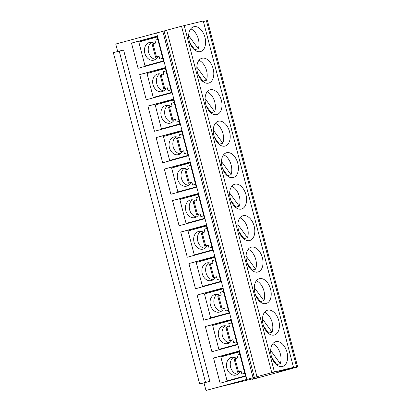 <?xml version="1.0" encoding="UTF-8"?>
<svg xmlns="http://www.w3.org/2000/svg" width="411" height="411" viewBox="0 0 411 411"><rect width="100%" height="100%" fill="white"/><g stroke="black" fill="none" stroke-linecap="round" stroke-linejoin="round"><path stroke-width="0.62" d="M205.973 390.45L220.954 386.484L258.236 377.509L253.058 378.932L252.03 379.358L255.267 378.582L297.651 366.961L278.817 371.467L293.5 367.377L274.43 371.965L205.973 390.45L204.005 382.893L199.643 383.941L113.349 52.649L123.583 49.993L209.877 381.285L204.005 382.893M117.674 51.462L115.743 44.039L181.534 26.242L203.265 20.966L293.5 367.377M139.714 74.591L165.16 67.64L171.721 92.829L146.275 99.786L139.714 74.591L165.248 67.969M147.919 106.084L173.365 99.128L179.926 124.322L154.479 131.279L147.919 106.084L173.447 99.462M156.118 137.577L181.564 130.621L188.13 155.815L162.684 162.771L156.118 137.577L181.652 130.955M164.323 169.07L189.769 162.114L196.33 187.308L170.884 194.264L164.323 169.07L189.856 162.448M172.528 200.563L197.974 193.607L204.534 218.801L179.088 225.757L172.528 200.563L198.061 193.935M180.727 232.056L206.173 225.1L212.739 250.289L187.293 257.245L180.727 232.056L206.26 225.428M188.932 263.543L214.378 256.587L220.938 281.782L195.492 288.738L188.932 263.543L214.465 256.921M197.136 295.036L222.582 288.08L229.143 313.274L203.697 320.231L197.136 295.036L222.67 288.414M205.341 326.529L230.782 319.573L237.347 344.767L211.901 351.724L205.341 326.529L230.869 319.907M213.54 358.022L238.986 351.066L245.547 376.26L220.106 383.216L213.54 358.022L239.074 351.395M131.51 43.104L156.956 36.147L163.521 61.342L138.075 68.298L131.51 43.104L157.043 36.476M157.177 36.995L138.815 42.014L145.047 65.945L163.414 60.926M148.895 65.339L148.818 65.041L145.047 65.945M142.422 40.478L142.555 40.992M157.942 56.656A9.114 7.1 76.5 0 1 153.966 60.134A9.114 7.1 76.5 0 1 153.801 60.176A9.114 7.1 76.5 0 1 144.79 53.086A9.114 7.1 76.5 0 1 149.373 42.503A9.114 7.1 76.5 0 1 149.537 42.456A9.114 7.1 76.5 0 1 154.402 43.417M151.505 42.343A9.114 7.1 -103.5 0 0 148.535 52.074A9.114 7.1 -103.5 0 0 155.605 59.389M148.818 65.041L163.439 61.044M157.819 39.446L154.906 40.242L155.646 43.078L152.116 44.059L155.564 57.288L157.87 56.8M153.051 43.787L156.493 57.011L159.088 56.302L159.828 59.138L162.746 58.377M157.922 56.697L159.098 56.338M156.493 57.011L155.564 57.288M162.741 58.341L159.828 59.138M165.381 68.483L147.02 73.507L153.252 97.438L171.613 92.418M157.1 96.832L157.023 96.534L153.252 97.438M150.621 71.966L150.755 72.485M166.147 88.149A9.114 7.1 76.5 0 1 162.17 91.627A9.114 7.1 76.5 0 1 162.006 91.668A9.114 7.1 76.5 0 1 152.995 84.579A9.114 7.1 76.5 0 1 157.577 73.99A9.114 7.1 76.5 0 1 157.742 73.949A9.114 7.1 76.5 0 1 162.607 74.91M159.704 73.831A9.114 7.1 -103.5 0 0 156.74 83.567A9.114 7.1 -103.5 0 0 163.809 90.882M157.023 96.534L171.644 92.532M166.018 70.939L163.11 71.735L163.845 74.566L160.321 75.552L163.768 88.776L166.075 88.293M161.256 75.275L164.698 88.504L167.292 87.795L168.032 90.631L170.95 89.87M170.94 89.834L168.032 90.631M166.126 88.185L167.303 87.831M164.698 88.504L163.768 88.776M173.586 99.976L155.219 104.995L161.456 128.931L179.818 123.911M165.299 128.319L165.222 128.021L161.456 128.931M158.826 103.459L158.959 103.973M174.346 119.637A9.114 7.1 76.5 0 1 170.375 123.12A9.114 7.1 76.5 0 1 170.211 123.161A9.114 7.1 76.5 0 1 161.199 116.072A9.114 7.1 76.5 0 1 165.777 105.483A9.114 7.1 76.5 0 1 165.941 105.442A9.114 7.1 76.5 0 1 170.806 106.398M167.909 105.324A9.114 7.1 -103.5 0 0 164.939 115.054A9.114 7.1 -103.5 0 0 172.014 122.37M165.222 128.021L179.848 124.024M174.223 102.431L171.31 103.228L172.05 106.059L168.525 107.045L171.968 120.269L174.274 119.781M169.455 106.768L172.903 119.997L175.497 119.288L176.232 122.118L179.155 121.363M179.145 121.327L176.232 122.118M174.331 119.678L175.507 119.324M172.903 119.997L171.968 120.269M181.785 131.469L163.424 136.488L169.661 160.424L188.022 155.404M173.504 159.812L173.427 159.514L169.661 160.424M167.03 134.952L167.164 135.466M182.551 151.13A9.114 7.1 76.5 0 1 178.574 154.613A9.114 7.1 76.5 0 1 178.41 154.654A9.114 7.1 76.5 0 1 169.404 147.559A9.114 7.1 76.5 0 1 173.981 136.976A9.114 7.1 76.5 0 1 174.146 136.935A9.114 7.1 76.5 0 1 179.011 137.891M176.114 136.817A9.114 7.1 -103.5 0 0 173.144 146.547A9.114 7.1 -103.5 0 0 180.213 153.863M173.427 159.514L188.053 155.517M182.427 133.924L179.515 134.716L180.254 137.551L176.725 138.533L180.172 151.762L182.479 151.274M177.66 138.26L181.107 151.489L183.696 150.78L184.436 153.611L187.354 152.851M187.349 152.815L184.436 153.611M182.53 151.171L183.707 150.816M181.107 151.489L180.172 151.762M189.99 162.962L171.628 167.981L177.86 191.916L196.222 186.897M181.708 191.305L181.631 191.007L177.86 191.916M175.23 166.445L175.363 166.958M190.755 182.623A9.114 7.1 76.5 0 1 186.779 186.101A9.114 7.1 76.5 0 1 186.615 186.147A9.114 7.1 76.5 0 1 177.603 179.052A9.114 7.1 76.5 0 1 182.186 168.469A9.114 7.1 76.5 0 1 182.35 168.428A9.114 7.1 76.5 0 1 187.216 169.383M184.313 168.31A9.114 7.1 -103.5 0 0 181.349 178.04A9.114 7.1 -103.5 0 0 188.418 185.356M181.631 191.007L196.253 187.01M190.627 165.412L187.719 166.208L188.454 169.044L184.929 170.026L188.377 183.255L190.683 182.767M185.864 169.753L189.307 182.977L191.901 182.268L192.641 185.104L195.559 184.344M195.549 184.308L192.641 185.104M190.735 182.664L191.911 182.304M189.307 182.977L188.377 183.255M198.194 194.454L179.828 199.474L186.065 223.404L204.426 218.385M189.908 222.798L189.831 222.5L186.065 223.404M183.434 197.938L183.568 198.451M198.96 214.116A9.114 7.1 76.5 0 1 194.984 217.594A9.114 7.1 76.5 0 1 194.819 217.635A9.114 7.1 76.5 0 1 185.808 210.545A9.114 7.1 76.5 0 1 190.391 199.962A9.114 7.1 76.5 0 1 190.55 199.916A9.114 7.1 76.5 0 1 195.415 200.876M192.518 199.803A9.114 7.1 -103.5 0 0 189.548 209.533A9.114 7.1 -103.5 0 0 196.622 216.849M189.831 222.5L204.457 218.503M198.832 196.905L195.919 197.701L196.658 200.537L193.134 201.518L196.576 214.748L198.883 214.259M194.064 201.246L197.511 214.47L200.106 213.761L200.84 216.597L203.764 215.837M203.753 215.801L200.84 216.597M198.939 214.157L200.116 213.797M197.511 214.47L196.576 214.748M206.394 225.947L188.033 230.967L194.269 254.897L212.631 249.878M198.112 254.291L198.035 253.993L194.269 254.897M191.639 229.425L191.773 229.944M207.159 245.608A9.114 7.1 76.5 0 1 203.183 249.087A9.114 7.1 76.5 0 1 203.019 249.128A9.114 7.1 76.5 0 1 194.013 242.038A9.114 7.1 76.5 0 1 198.59 231.45A9.114 7.1 76.5 0 1 198.754 231.408A9.114 7.1 76.5 0 1 203.62 232.369M200.722 231.29A9.114 7.1 -103.5 0 0 197.753 241.026A9.114 7.1 -103.5 0 0 204.822 248.342M198.035 253.993L212.662 249.996M207.036 228.398L204.123 229.194L204.863 232.025L201.333 233.011L204.781 246.235L207.087 245.752M202.269 232.734L205.716 245.963L208.305 245.254L209.045 248.09L211.968 247.33M211.958 247.294L209.045 248.09M207.139 245.644L208.315 245.29M205.716 245.963L204.781 246.235M214.599 257.435L196.237 262.454L202.469 286.39L220.83 281.371M206.317 285.779L206.24 285.481L202.469 286.39M199.838 260.918L199.972 261.432M215.364 277.096A9.114 7.1 76.5 0 1 211.388 280.579A9.114 7.1 76.5 0 1 211.223 280.621A9.114 7.1 76.5 0 1 202.212 273.531A9.114 7.1 76.5 0 1 206.795 262.942A9.114 7.1 76.5 0 1 206.959 262.901A9.114 7.1 76.5 0 1 211.824 263.857M208.922 262.783A9.114 7.1 -103.5 0 0 205.957 272.514A9.114 7.1 -103.5 0 0 213.026 279.829M206.24 285.481L220.861 281.484M215.236 259.891L212.328 260.687L213.068 263.518L209.538 264.504L212.985 277.728L215.292 277.24M210.473 264.227L213.915 277.456L216.51 276.747L217.249 279.578L220.168 278.822M220.157 278.786L217.249 279.578M215.343 277.137L216.52 276.783M213.915 277.456L212.985 277.728M222.803 288.928L204.442 293.947L210.673 317.883L229.035 312.863M214.521 317.271L214.439 316.973L210.673 317.883M208.043 292.411L208.177 292.925M223.569 308.589A9.114 7.1 76.5 0 1 219.592 312.072A9.114 7.1 76.5 0 1 219.428 312.113A9.114 7.1 76.5 0 1 210.417 305.019A9.114 7.1 76.5 0 1 214.999 294.435A9.114 7.1 76.5 0 1 215.164 294.394A9.114 7.1 76.5 0 1 220.024 295.35M217.126 294.276A9.114 7.1 -103.5 0 0 214.157 304.006A9.114 7.1 -103.5 0 0 221.231 311.322M214.439 316.973L229.066 312.977M223.44 291.384L220.532 292.175L221.267 295.011L217.743 295.997L221.185 309.221L223.492 308.733M218.673 295.72L222.12 308.949L224.714 308.24L225.454 311.07L228.372 310.31M228.362 310.274L225.454 311.07M223.548 308.63L224.725 308.276M222.12 308.949L221.185 309.221M231.003 320.421L212.641 325.44L218.878 349.376L237.239 344.356M222.721 348.764L222.644 348.466L218.878 349.376M216.248 323.904L216.381 324.418M231.768 340.082A9.114 7.1 76.5 0 1 227.792 343.565A9.114 7.1 76.5 0 1 227.632 343.606A9.114 7.1 76.5 0 1 218.621 336.511A9.114 7.1 76.5 0 1 223.199 325.928A9.114 7.1 76.5 0 1 223.363 325.887A9.114 7.1 76.5 0 1 228.228 326.843M225.331 325.769A9.114 7.1 -103.5 0 0 222.361 335.499A9.114 7.1 -103.5 0 0 229.43 342.815M222.644 348.466L237.27 344.469M231.645 322.871L228.732 323.668L229.472 326.504L225.947 327.485L229.389 340.714L231.696 340.226M226.877 327.213L230.324 340.436L232.919 339.727L233.654 342.563L236.577 341.803M236.566 341.767L233.654 342.563M231.747 340.123L232.924 339.763M230.324 340.436L229.389 340.714M239.207 351.914L220.846 356.933L227.078 380.863L245.444 375.844M230.925 380.257L230.848 379.959L227.078 380.863M224.447 355.397L224.586 355.911M239.973 371.575A9.114 7.1 76.5 0 1 235.996 375.053A9.114 7.1 76.5 0 1 235.832 375.099A9.114 7.1 76.5 0 1 226.821 368.004A9.114 7.1 76.5 0 1 231.403 357.421A9.114 7.1 76.5 0 1 231.568 357.375A9.114 7.1 76.5 0 1 236.433 358.335M233.53 357.262A9.114 7.1 -103.5 0 0 230.566 366.992A9.114 7.1 -103.5 0 0 237.635 374.308M230.848 379.959L245.47 375.962M239.844 354.364L236.936 355.161L237.676 357.996L234.147 358.978L237.594 372.207L239.901 371.719M235.082 358.705L238.524 371.929L241.118 371.22L241.858 374.056L244.776 373.296M244.766 373.26L241.858 374.056M239.952 371.616L241.129 371.256M238.524 371.929L237.594 372.207M203.404 21.49L207.421 20.55L297.651 366.961M200.363 51.616A12.854 8.056 74.7 0 0 200.511 51.581A12.854 8.056 74.7 0 0 204.925 37.175A12.854 8.056 74.7 0 0 193.879 26.741A12.854 8.056 74.7 0 0 193.73 26.777A12.854 8.056 74.7 0 0 189.317 41.182A12.854 8.056 74.7 0 0 200.363 51.616M208.562 83.109A12.854 8.056 74.7 0 0 208.716 83.068A12.854 8.056 74.7 0 0 213.129 68.663A12.854 8.056 74.7 0 0 202.084 58.228A12.854 8.056 74.7 0 0 201.935 58.27A12.854 8.056 74.7 0 0 197.521 72.675A12.854 8.056 74.7 0 0 208.562 83.109M216.767 114.602A12.854 8.056 74.7 0 0 216.916 114.561A12.854 8.056 74.7 0 0 221.329 100.156A12.854 8.056 74.7 0 0 210.288 89.721A12.854 8.056 74.7 0 0 210.139 89.762A12.854 8.056 74.7 0 0 205.726 104.168A12.854 8.056 74.7 0 0 216.767 114.602M224.971 146.095A12.854 8.056 74.7 0 0 225.12 146.054A12.854 8.056 74.7 0 0 229.533 131.648A12.854 8.056 74.7 0 0 218.488 121.214A12.854 8.056 74.7 0 0 218.339 121.255A12.854 8.056 74.7 0 0 213.925 135.661A12.854 8.056 74.7 0 0 224.971 146.095M233.176 177.583A12.854 8.056 74.7 0 0 233.325 177.547A12.854 8.056 74.7 0 0 237.738 163.141A12.854 8.056 74.7 0 0 226.692 152.707A12.854 8.056 74.7 0 0 226.543 152.743A12.854 8.056 74.7 0 0 222.13 167.149A12.854 8.056 74.7 0 0 233.176 177.583M241.375 209.076A12.854 8.056 74.7 0 0 241.524 209.04A12.854 8.056 74.7 0 0 245.937 194.634A12.854 8.056 74.7 0 0 234.897 184.2A12.854 8.056 74.7 0 0 234.748 184.236A12.854 8.056 74.7 0 0 230.335 198.641A12.854 8.056 74.7 0 0 241.375 209.076M249.58 240.569A12.854 8.056 74.7 0 0 249.729 240.533A12.854 8.056 74.7 0 0 254.142 226.122A12.854 8.056 74.7 0 0 243.101 215.688A12.854 8.056 74.7 0 0 242.947 215.729A12.854 8.056 74.7 0 0 238.539 230.134A12.854 8.056 74.7 0 0 249.58 240.569M257.784 272.061A12.854 8.056 74.7 0 0 257.933 272.02A12.854 8.056 74.7 0 0 262.346 257.615A12.854 8.056 74.7 0 0 251.301 247.181A12.854 8.056 74.7 0 0 251.152 247.222A12.854 8.056 74.7 0 0 246.739 261.627A12.854 8.056 74.7 0 0 257.784 272.061M265.984 303.554A12.854 8.056 74.7 0 0 266.138 303.513A12.854 8.056 74.7 0 0 270.546 289.108A12.854 8.056 74.7 0 0 259.505 278.673A12.854 8.056 74.7 0 0 259.356 278.715A12.854 8.056 74.7 0 0 254.943 293.12A12.854 8.056 74.7 0 0 265.984 303.554M274.188 335.042A12.854 8.056 74.7 0 0 274.337 335.006A12.854 8.056 74.7 0 0 278.75 320.601A12.854 8.056 74.7 0 0 267.71 310.166A12.854 8.056 74.7 0 0 267.561 310.202A12.854 8.056 74.7 0 0 263.148 324.608A12.854 8.056 74.7 0 0 274.188 335.042M282.393 366.535A12.854 8.056 74.7 0 0 282.542 366.499A12.854 8.056 74.7 0 0 286.955 352.093A12.854 8.056 74.7 0 0 275.909 341.659A12.854 8.056 74.7 0 0 275.76 341.695A12.854 8.056 74.7 0 0 271.347 356.101A12.854 8.056 74.7 0 0 282.393 366.535M271.769 372.654L181.534 26.242M256.978 376.682L166.743 30.27M188.654 35.593L198.241 48.729L194.783 49.669M198.246 48.739A12.854 8.056 74.7 0 0 190.75 28.857M189.877 42.95L195.415 50.538M198.955 60.35A12.854 8.056 74.7 0 1 206.45 80.227L202.983 81.162M206.445 80.222L196.854 67.085M198.081 74.442L203.62 82.03M207.154 91.838A12.854 8.056 74.7 0 1 214.655 111.72L211.187 112.65M214.65 111.715L205.058 98.578M206.281 105.93L211.819 113.523M213.263 130.066L222.849 143.208L219.392 144.143M222.86 143.213A12.854 8.056 74.7 0 0 215.359 123.331M214.485 137.423L220.024 145.011M223.563 154.824A12.854 8.056 74.7 0 1 231.059 174.706L227.591 175.636M231.054 174.701L221.467 161.559M222.69 168.916L228.228 176.504M231.763 186.317A12.854 8.056 74.7 0 1 239.264 206.199L235.796 207.129M239.259 206.188L229.667 193.052M230.89 200.409L236.433 207.997M237.871 224.545L247.458 237.681L244 238.621M247.468 237.692A12.854 8.056 74.7 0 0 239.967 217.809M239.094 231.902L244.632 239.49M248.172 249.297A12.854 8.056 74.7 0 1 255.668 269.179L252.2 270.109M255.663 269.174L246.076 256.038M247.299 263.389L252.837 270.983M256.372 280.79A12.854 8.056 74.7 0 1 263.872 300.672L260.404 301.602M263.867 300.667L254.275 287.53M255.498 294.882L261.042 302.475M262.48 319.018L272.067 332.16L268.609 333.095M272.077 332.165A12.854 8.056 74.7 0 0 264.576 312.283M263.703 326.375L269.241 333.963M272.781 343.776A12.854 8.056 74.7 0 1 280.276 363.658L276.814 364.588M280.271 363.648L270.685 350.511M271.907 357.868L277.446 365.456M199.643 383.941L209.877 381.285M205.515 382.338L119.221 51.041M246.836 379.281L156.601 32.87M252.03 379.358L251.943 379.024L252.025 379.358M296.67 367.172L206.435 20.761M274.43 371.965L184.195 25.559M254.317 377.365L164.087 30.959M253.037 377.673L162.802 31.267"/></g></svg>
